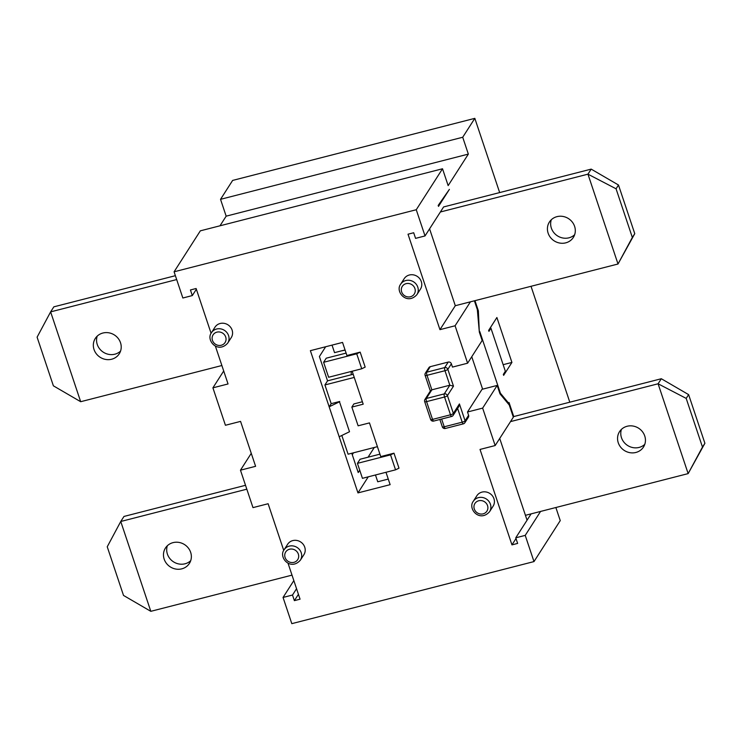 <?xml version="1.0" encoding="UTF-8"?>
<svg xmlns="http://www.w3.org/2000/svg" width="742" height="742" viewBox="0 0 742 742"><rect width="100%" height="100%" fill="white"/><g stroke="black" fill="none" stroke-linecap="round" stroke-linejoin="round"><path stroke-width="1.11" d="M351.291 374.766A30.505 28.363 32.7 0 1 351.226 371.473M345.123 350.159L341.617 350.827M511.924 362.43L503.642 375.35L503.326 374.413L505.348 371.26L490.944 328.214L488.932 331.368L488.616 330.431L496.89 317.511L511.924 362.43L503.15 364.674M474.963 300.658L478.367 310.815L477.468 311.046M513.176 416.707L661.326 378.735L658.089 383.781L688.149 473.609L704.9 443.28L702.479 447.064L686.192 398.398L688.622 394.623L704.9 443.28M499.839 393.371L500.405 393.223L508.641 403.156L509.049 402.526L513.742 416.559M508.641 403.156L507.88 403.351M478.367 310.815L479.286 331.572M219.994 225.8L226.162 216.163L220.532 199.32L232.645 180.417L474.824 118.349L499.663 192.577M569.8 402.192L531.022 286.291M220.532 199.32L462.711 137.251L468.341 154.104L448.149 185.611L442.52 168.768L200.34 230.836L174.082 271.804L182.847 298.006L192.308 295.576L190.434 289.964L196.111 288.508L211.09 333.297M468.341 154.104L226.162 216.163M462.711 137.251L474.824 118.349M482.615 389.16L471.764 356.735M479.74 331.461L500.405 393.223M425.138 375.137A2.541 0.612 -18.5 0 0 425.092 375.341A2.541 0.612 -18.5 0 0 427.002 375.322A2.541 0.705 -104.4 0 1 426.724 372.196A2.541 2.365 -147.3 0 0 425.37 373.161L428.904 367.652A2.541 2.365 32.7 0 1 430.258 366.678L448.233 362.077A2.541 2.365 32.7 0 1 451.377 363.803L452.472 367.086L467.608 363.2L455.087 325.775L439.95 329.652L408.017 234.203L413.693 232.747L415.566 238.368L425.027 235.937L416.262 209.736L174.082 271.804M686.192 398.398L658.089 383.781L510.515 421.604L513.343 417.19L509.272 405.021L499.997 393.854L497.177 385.432L482.04 389.309L467.506 411.995L468.601 415.279A2.541 2.365 32.7 0 1 468.378 417.254L464.844 422.764A2.541 2.365 -147.3 0 0 465.067 420.788A2.541 0.612 161.5 0 1 462.201 422.179A2.541 0.705 75.6 0 0 463.333 423.858A2.541 2.541 0 0 0 464.844 422.764A2.541 2.365 -147.3 0 1 463.481 423.738M616.064 188.793L587.952 174.166L440.377 211.989L443.605 206.944L591.188 169.12L587.952 174.166L618.012 264.004L632.342 237.449L616.064 188.793L618.485 185.008L634.762 233.665L618.012 264.004L455.3 305.704L429.581 228.833M551.306 219.753A14.237 13.235 -147.3 0 0 557.446 235.854A14.237 13.235 -147.3 0 0 574.651 234.713M621.434 429.358A14.237 13.235 -147.3 0 0 627.584 445.469A14.237 13.235 -147.3 0 0 644.789 444.328M555.86 507.519L560.247 520.615L533.99 561.583L525.225 535.381L515.764 537.811L517.638 543.422L511.961 544.878L480.028 449.429L495.164 445.552L510.515 421.604M246.817 489.182L120.751 521.487L123.988 516.441L245.519 485.296M167.349 545.732A14.237 13.235 -147.3 0 0 167.395 554.088A14.237 13.235 -147.3 0 0 190.694 560.692M176.679 279.567L50.623 311.872L53.851 306.836L175.381 275.69M97.211 336.126A14.237 13.235 -147.3 0 0 97.258 344.474A14.237 13.235 -147.3 0 0 120.566 351.087M80.674 401.71L50.623 311.872L37.1 337.165L53.378 385.821L80.674 401.71L221.877 365.518M94.03 349.519A14.237 13.235 32.7 0 1 95.291 338.445A14.237 13.235 32.7 0 1 114.416 334.985A14.237 13.235 32.7 0 1 119.258 353.804A14.237 13.235 32.7 0 1 105.754 359.453A14.237 13.235 32.7 0 1 94.03 349.519M196.361 289.259L192.308 295.576M438.494 206.378L438.188 205.441L449.402 189.358L438.494 206.378M215.356 346.032L228.044 383.957L212.908 387.834L223.704 370.991M574.605 226.356A14.237 13.235 32.7 0 1 573.343 237.431A14.237 13.235 32.7 0 1 554.218 240.89A14.237 13.235 32.7 0 1 549.377 222.071A14.237 13.235 32.7 0 1 562.872 216.423A14.237 13.235 32.7 0 1 574.605 226.356M591.188 169.12L618.485 185.008M634.762 233.665L632.342 237.449M455.3 305.704L439.95 329.652M470.437 301.818L455.087 325.775M440.377 211.989L425.027 235.937M150.811 611.325L120.751 521.487L107.238 546.78L123.515 595.436L150.811 611.325L292.014 575.133M164.167 559.134A14.237 13.235 32.7 0 1 165.429 548.06A14.237 13.235 32.7 0 1 184.554 544.591A14.237 13.235 32.7 0 1 189.395 563.419A14.237 13.235 32.7 0 1 175.891 569.068A14.237 13.235 32.7 0 1 164.167 559.134M352.264 454.725L353.489 452.815M293.841 580.606L283.045 597.449L291.81 623.651L533.99 561.583M296.55 588.712L292.506 595.028L283.045 597.449M212.908 387.834L225.429 425.268L240.566 421.391L255.6 466.31L240.464 470.187L252.985 507.621L268.122 503.735L283.732 550.397M527.061 520.179L499.718 438.448M525.438 515.31L531.114 513.863L515.764 537.811M702.479 447.064L688.149 473.609L531.114 513.863M644.742 435.971A14.237 13.235 32.7 0 1 643.481 447.046A14.237 13.235 32.7 0 1 624.356 450.505A14.237 13.235 32.7 0 1 619.514 431.686A14.237 13.235 32.7 0 1 633.009 426.038A14.237 13.235 32.7 0 1 644.742 435.971M661.326 378.735L688.622 394.623M540.575 511.433L525.225 535.381M424.721 401.441A2.541 0.612 -18.5 0 0 424.674 401.635A2.541 0.612 -18.5 0 0 426.576 401.617A2.541 0.705 -104.4 0 1 426.298 398.491A2.541 2.365 -147.3 0 0 424.943 399.465L430.62 390.598L431.853 389.828L427.002 375.322L444.977 370.712A2.541 0.612 -18.5 0 0 447.843 369.321A2.541 2.365 -147.3 0 0 444.699 367.587A2.541 0.705 75.6 0 0 444.977 370.712L449.828 385.219L453.483 386.165L447.843 369.321L451.377 363.803M445.506 428.338A2.541 0.705 -104.4 0 1 445.358 428.468A2.541 0.705 -104.4 0 1 444.226 426.789A2.541 0.612 161.5 0 1 442.315 426.808A2.541 2.541 0 0 0 445.358 428.468L463.333 423.858M451.795 416.345A2.541 2.365 -147.3 0 0 453.371 413.396A2.541 0.612 161.5 0 1 450.505 414.797A2.541 0.705 75.6 0 0 451.637 416.466A2.541 2.541 0 0 0 453.149 415.381L458.825 406.514L459.428 403.945L453.371 413.396L447.426 395.616A2.541 2.365 -147.3 0 0 444.272 393.891A2.541 0.705 75.6 0 0 444.551 397.016A2.541 0.612 -18.5 0 0 447.426 395.616L453.483 386.165M433.82 420.955A2.541 0.705 -104.4 0 1 433.662 421.076A2.541 0.705 -104.4 0 1 432.53 419.397A2.541 0.612 161.5 0 1 430.62 419.416A2.541 2.541 0 0 0 433.662 421.076L451.637 416.466M449.828 385.219L431.853 389.828L426.298 398.491L444.272 393.891L449.828 385.219M211.451 332.694L214.985 327.176A9.655 8.978 32.7 0 1 224.14 323.345A9.655 8.978 32.7 0 1 232.107 330.088A9.655 8.978 32.7 0 1 231.244 337.601L227.711 343.119A9.655 8.978 -147.3 0 0 228.573 335.597A9.655 8.978 -147.3 0 0 220.606 328.864A9.655 8.978 -147.3 0 0 211.451 332.694C205.608 340.059 217.758 354.203 227.711 343.119M400.652 284.205L404.186 278.686A9.655 8.978 32.7 0 1 413.35 274.855A9.655 8.978 32.7 0 1 421.308 281.598A9.655 8.978 32.7 0 1 420.454 289.111L416.921 294.63A9.655 8.978 -147.3 0 0 417.774 287.117A9.655 8.978 -147.3 0 0 409.816 280.374A9.655 8.978 -147.3 0 0 400.652 284.205C394.809 291.569 406.959 305.713 416.921 294.63M473.294 501.304L476.828 495.786A9.655 8.978 32.7 0 1 485.982 491.955A9.655 8.978 32.7 0 1 493.949 498.698A9.655 8.978 32.7 0 1 493.087 506.211L489.553 511.73A9.655 8.978 -147.3 0 0 490.416 504.208A9.655 8.978 -147.3 0 0 482.448 497.474A9.655 8.978 -147.3 0 0 473.294 501.304C467.451 508.669 479.601 522.813 489.553 511.73M284.093 549.794L287.627 544.276A9.655 8.978 32.7 0 1 296.781 540.445A9.655 8.978 32.7 0 1 304.739 547.188A9.655 8.978 32.7 0 1 303.886 554.701L300.352 560.21A9.655 8.978 -147.3 0 0 301.206 552.697A9.655 8.978 -147.3 0 0 293.248 545.964A9.655 8.978 -147.3 0 0 284.093 549.794C278.25 557.159 290.4 571.303 300.352 560.21M467.608 363.2L482.152 340.513L479.332 332.091L477.329 309.572L474.398 300.807M240.464 470.187L251.26 453.334M298.432 594.323L294.379 600.64L292.506 595.028M516.015 538.562L511.961 544.878M287.998 563.132L300.056 599.184L294.379 600.64M495.164 445.552L482.643 408.119L467.506 411.995M352.172 371.223L363.2 404.186L351.856 407.098L358.117 425.806L369.47 422.903L380.739 456.59L393.983 453.195L398.992 468.165L395.551 469.834L362.439 478.321L357.431 463.351L390.542 454.865L395.551 469.834M385.988 472.292L390.134 484.665L357.969 492.901L339.177 436.76L349.51 431.742L339.493 401.793L329.16 406.811L339.177 436.76M354.249 377.428L324.922 384.95L331.182 403.667L329.16 406.811L310.379 350.669L342.535 342.424L346.922 355.529L360.167 352.135L365.175 367.105L361.734 368.774L328.623 377.261L323.614 362.291L356.726 353.804L361.734 368.774M393.983 453.195L390.542 454.865M360.167 352.135L356.726 353.804M346.115 353.099L326.239 358.191L323.614 362.291M379.923 454.16L360.055 459.252L357.431 463.351M339.493 401.793L349.51 431.742M331.182 403.667L339.697 401.478M341.821 435.471L348.091 454.197L377.418 446.675M351.856 407.098L353.869 403.945L362.393 401.756M324.922 384.95L327.547 380.85L353.192 374.274M332.026 345.123L334.54 352.645L345.058 349.946M375.471 474.982L377.743 481.781L388.261 479.082M368.264 476.828L357.969 492.901M351.773 453.251L358.228 472.552L359.722 470.215M368.069 457.202L374.302 447.472M325.664 346.746L319.403 356.522L327.547 380.85M490.23 327.899L490.944 328.214M416.262 209.736L442.52 168.768M497.177 385.432L482.643 408.119M468.601 415.279L465.067 420.788L459.428 403.945M448.233 362.077L444.699 367.587L426.724 372.196L430.258 366.678M457.601 408.434L462.201 422.179L444.226 426.789L441.629 419.035M450.505 414.797L432.53 419.397L426.576 401.617L444.551 397.016L450.505 414.797M225.698 336.998A7.114 6.613 32.7 0 1 217.666 345.215A7.114 6.613 32.7 0 1 213.872 333.872A7.114 6.613 32.7 0 1 225.698 336.998M414.899 288.508A7.114 6.613 32.7 0 1 406.866 296.726A7.114 6.613 32.7 0 1 403.073 285.382A7.114 6.613 32.7 0 1 414.899 288.508M487.54 505.608A7.114 6.613 32.7 0 1 479.508 513.826A7.114 6.613 32.7 0 1 475.715 502.482A7.114 6.613 32.7 0 1 487.54 505.608M298.34 554.098A7.114 6.613 32.7 0 1 290.308 562.315A7.114 6.613 32.7 0 1 286.505 550.963A7.114 6.613 32.7 0 1 298.34 554.098M425.37 373.161A2.541 2.541 0 0 0 425.092 375.341L430.351 391.034M424.943 399.465A2.541 2.541 0 0 0 424.674 401.635L430.62 419.416M439.867 419.48L442.315 426.808"/></g></svg>
